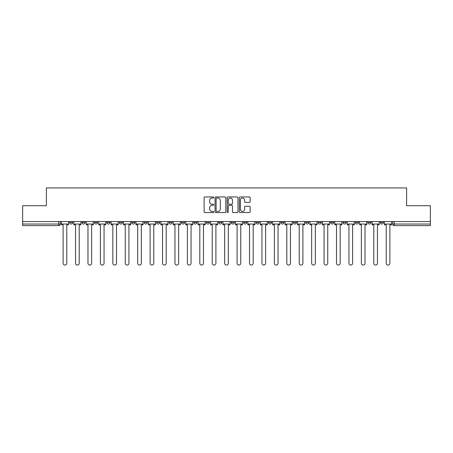 <?xml version="1.0" encoding="UTF-8"?>
<svg xmlns="http://www.w3.org/2000/svg" width="453" height="453" viewBox="0 0 453 453"><rect width="100%" height="100%" fill="white"/><g stroke="black" fill="none" stroke-linecap="round" stroke-linejoin="round"><path stroke-width="0.68" d="M213.754 197.48A0.549 0.549 0 0 0 213.21 196.936L204.898 196.936A0.781 0.781 0 0 0 204.116 197.718L204.116 211.789A0.781 0.781 0 0 0 204.898 212.57L213.21 212.57A0.549 0.549 0 0 0 213.754 212.027A0.549 0.549 0 0 0 213.21 211.477L212.134 211.477A2.503 2.503 0 0 1 209.631 208.975L209.631 207.802A2.503 2.503 0 0 1 212.134 205.3L213.21 205.3A0.549 0.549 0 0 0 213.754 204.75A0.549 0.549 0 0 0 213.21 204.207L212.134 204.207A2.503 2.503 0 0 1 209.631 201.704L209.631 200.532A2.503 2.503 0 0 1 212.134 198.029L213.21 198.029A0.549 0.549 0 0 0 213.754 197.48M380.243 222.44L380.243 221.562L380.243 222.44A1.591 1.591 0 0 0 381.839 224.031A1.591 1.591 0 0 1 380.243 222.44L383.431 222.44A1.591 1.591 0 0 1 381.839 224.031A1.591 1.591 0 0 0 383.431 222.44A1.591 1.591 0 0 1 381.839 224.031M367.819 221.562L367.819 222.44L371.001 222.44A1.591 1.591 0 0 1 369.41 224.031A1.591 1.591 0 0 1 367.819 222.44L367.819 221.562M330.537 222.44L330.537 221.562L330.537 222.44A1.591 1.591 0 0 0 332.128 224.031A1.591 1.591 0 0 1 330.537 222.44L333.725 222.44A1.591 1.591 0 0 1 332.128 224.031M318.108 222.44L318.108 221.562L318.108 222.44A1.591 1.591 0 0 0 319.705 224.031A1.591 1.591 0 0 1 318.108 222.44L321.296 222.44A1.591 1.591 0 0 1 319.705 224.031M280.826 221.562L280.826 222.44L284.014 222.44A1.591 1.591 0 0 1 282.423 224.031A1.591 1.591 0 0 1 280.826 222.44L280.826 221.562M268.403 221.562L268.403 222.44L271.585 222.44A1.591 1.591 0 0 1 269.994 224.031A1.591 1.591 0 0 1 268.403 222.44L268.403 221.562M193.839 221.562L193.839 222.44L197.027 222.44A1.591 1.591 0 0 1 195.43 224.031A1.591 1.591 0 0 1 193.839 222.44L193.839 221.562M181.415 221.562L181.415 222.44L184.597 222.44A1.591 1.591 0 0 1 183.006 224.031A1.591 1.591 0 0 1 181.415 222.44L181.415 221.562M119.275 222.44L119.275 221.562L119.275 222.44A1.591 1.591 0 0 0 120.872 224.031A1.591 1.591 0 0 1 119.275 222.44L122.463 222.44A1.591 1.591 0 0 1 120.872 224.031M106.851 221.562L106.851 222.44L110.039 222.44A1.591 1.591 0 0 1 108.443 224.031A1.591 1.591 0 0 1 106.851 222.44L106.851 221.562M94.422 221.562L94.422 222.44L97.61 222.44A1.591 1.591 0 0 1 96.019 224.031A1.591 1.591 0 0 1 94.422 222.44L94.422 221.562M81.999 222.44L81.999 221.562L81.999 222.44A1.591 1.591 0 0 0 83.59 224.031A1.591 1.591 0 0 1 81.999 222.44L85.181 222.44A1.591 1.591 0 0 1 83.59 224.031A1.591 1.591 0 0 0 85.181 222.44A1.591 1.591 0 0 1 83.59 224.031M69.569 222.44L69.569 221.562L69.569 222.44A1.591 1.591 0 0 0 71.161 224.031A1.591 1.591 0 0 1 69.569 222.44L72.757 222.44A1.591 1.591 0 0 1 71.161 224.031A1.591 1.591 0 0 0 72.757 222.44A1.591 1.591 0 0 1 71.161 224.031M249.354 202.446A0.781 0.781 0 0 0 250.135 201.664L250.135 197.718A0.781 0.781 0 0 0 249.354 196.936L240.124 196.936A0.781 0.781 0 0 0 239.343 197.718L239.343 211.789A0.781 0.781 0 0 0 240.124 212.57L249.354 212.57A0.781 0.781 0 0 0 250.135 211.789L250.135 207.021A0.781 0.781 0 0 0 249.354 206.24L245.401 206.24A0.781 0.781 0 0 0 244.62 207.021L244.62 209.388A2.089 2.089 0 0 1 242.531 211.477A2.089 2.089 0 0 1 240.435 209.388L240.435 200.118A2.089 2.089 0 0 1 242.531 198.029A2.089 2.089 0 0 1 244.62 200.118L244.62 201.664A0.781 0.781 0 0 0 245.401 202.446L249.354 202.446M22.65 221.562L22.65 205.707L46.387 205.707L46.387 187.944L406.613 187.944L406.613 205.707L430.35 205.707L430.35 221.562L22.65 221.562L22.65 224.031L60.328 224.031L60.328 221.562M225.815 197.718A0.781 0.781 0 0 0 225.033 196.936L215.809 196.936A0.781 0.781 0 0 0 215.028 197.718L215.028 211.789A0.781 0.781 0 0 0 215.809 212.57L225.033 212.57A0.781 0.781 0 0 0 225.815 211.789L225.815 197.718M227.967 196.936L237.191 196.936A0.781 0.781 0 0 1 237.972 197.718L237.972 211.789A0.781 0.781 0 0 1 237.191 212.57L233.244 212.57A0.781 0.781 0 0 1 232.463 211.789L232.463 206.081A0.781 0.781 0 0 0 231.681 205.3L229.059 205.3A0.781 0.781 0 0 0 228.278 206.081L228.278 212.027A0.549 0.549 0 0 1 227.729 212.57A0.549 0.549 0 0 1 227.185 212.027L227.185 197.718A0.781 0.781 0 0 1 227.967 196.936M392.672 221.562L392.672 224.031L430.35 224.031L430.35 225.622L394.263 225.622A1.591 1.591 0 0 1 392.672 224.031L392.672 221.562M430.35 221.562L430.35 224.031M58.737 221.562L58.737 225.622A1.591 1.591 0 0 0 60.328 224.031A1.591 1.591 0 0 1 58.737 225.622L22.65 225.622L22.65 224.031M383.431 221.562L383.431 222.44M371.001 221.562L371.001 222.44L371.001 221.562M358.578 221.562L358.578 222.44A1.591 1.591 0 0 1 356.981 224.031A1.591 1.591 0 0 1 355.39 222.44L358.578 222.44L358.578 221.562M355.39 221.562L355.39 222.44M346.149 221.562L346.149 222.44A1.591 1.591 0 0 1 344.557 224.031A1.591 1.591 0 0 1 342.961 222.44L346.149 222.44M342.961 221.562L342.961 222.44M333.725 221.562L333.725 222.44L333.725 221.562M321.296 221.562L321.296 222.44L321.296 221.562M308.867 221.562L308.867 222.44A1.591 1.591 0 0 1 307.276 224.031A1.591 1.591 0 0 1 305.684 222.44L308.867 222.44L308.867 221.562M305.684 221.562L305.684 222.44M296.443 221.562L296.443 222.44A1.591 1.591 0 0 1 294.846 224.031A1.591 1.591 0 0 1 293.255 222.44L296.443 222.44A1.591 1.591 0 0 1 294.846 224.031A1.591 1.591 0 0 0 296.443 222.44M293.255 221.562L293.255 222.44M284.014 221.562L284.014 222.44L284.014 221.562M271.585 221.562L271.585 222.44L271.585 221.562M259.161 221.562L259.161 222.44A1.591 1.591 0 0 1 257.57 224.031A1.591 1.591 0 0 1 255.973 222.44L259.161 222.44M255.973 221.562L255.973 222.44M246.732 221.562L246.732 222.44A1.591 1.591 0 0 1 245.141 224.031A1.591 1.591 0 0 1 243.55 222.44L246.732 222.44A1.591 1.591 0 0 1 245.141 224.031A1.591 1.591 0 0 0 246.732 222.44M243.55 221.562L243.55 222.44M234.309 221.562L234.309 222.44A1.591 1.591 0 0 1 232.712 224.031A1.591 1.591 0 0 1 231.121 222.44A1.591 1.591 0 0 0 232.712 224.031M231.121 221.562L231.121 222.44L234.309 222.44M221.879 221.562L221.879 222.44A1.591 1.591 0 0 1 220.288 224.031A1.591 1.591 0 0 1 218.691 222.44L221.879 222.44L221.879 221.562M218.691 221.562L218.691 222.44M209.45 221.562L209.45 222.44A1.591 1.591 0 0 1 207.859 224.031A1.591 1.591 0 0 1 206.268 222.44L209.45 222.44A1.591 1.591 0 0 1 207.859 224.031A1.591 1.591 0 0 0 209.45 222.44L209.45 221.562M206.268 221.562L206.268 222.44M197.027 221.562L197.027 222.44M184.597 221.562L184.597 222.44L184.597 221.562M172.174 221.562L172.174 222.44A1.591 1.591 0 0 1 170.577 224.031A1.591 1.591 0 0 1 168.986 222.44L172.174 222.44L172.174 221.562M168.986 221.562L168.986 222.44M159.745 221.562L159.745 222.44A1.591 1.591 0 0 1 158.154 224.031A1.591 1.591 0 0 1 156.557 222.44L159.745 222.44M156.557 221.562L156.557 222.44M147.316 221.562L147.316 222.44A1.591 1.591 0 0 1 145.724 224.031A1.591 1.591 0 0 1 144.133 222.44A1.591 1.591 0 0 0 145.724 224.031M144.133 221.562L144.133 222.44L147.316 222.44M134.892 221.562L134.892 222.44A1.591 1.591 0 0 1 133.295 224.031A1.591 1.591 0 0 1 131.704 222.44A1.591 1.591 0 0 0 133.295 224.031A1.591 1.591 0 0 0 134.892 222.44A1.591 1.591 0 0 1 133.295 224.031M131.704 221.562L131.704 222.44L134.892 222.44M122.463 221.562L122.463 222.44M110.039 221.562L110.039 222.44A1.591 1.591 0 0 1 108.443 224.031A1.591 1.591 0 0 0 110.039 222.44L110.039 221.562M97.61 221.562L97.61 222.44A1.591 1.591 0 0 1 96.019 224.031A1.591 1.591 0 0 0 97.61 222.44L97.61 221.562M85.181 221.562L85.181 222.44L85.181 221.562M72.757 221.562L72.757 222.44L72.757 221.562M216.67 198.029A0.549 0.549 0 0 0 216.121 198.578L216.121 210.928A0.549 0.549 0 0 0 216.67 211.477L217.802 211.477A2.503 2.503 0 0 0 220.305 208.975L220.305 200.532A2.503 2.503 0 0 0 217.802 198.029L216.67 198.029M232.463 200.158A2.089 2.089 0 0 0 230.373 198.069A2.089 2.089 0 0 0 228.278 200.158L228.278 203.425A0.781 0.781 0 0 0 229.059 204.207L231.681 204.207A0.781 0.781 0 0 0 232.463 203.425L232.463 200.158M61.404 224.031L61.404 224.83L63.12 224.83L63.12 263.221A1.835 1.835 0 0 0 64.949 265.056A1.835 1.835 0 0 0 66.784 263.221L66.784 224.83L68.494 224.83L68.494 224.031L61.404 224.031L61.404 221.562M68.494 224.031L68.494 221.562M73.833 224.031L73.833 224.83L75.543 224.83L75.543 263.221A1.835 1.835 0 0 0 77.378 265.056A1.835 1.835 0 0 0 79.207 263.221L79.207 224.83L80.923 224.83L80.923 224.031L73.833 224.031L73.833 221.562M80.923 224.031L80.923 221.562M86.257 224.031L86.257 224.83L87.973 224.83L87.973 263.221A1.835 1.835 0 0 0 89.802 265.056A1.835 1.835 0 0 0 91.636 263.221L91.636 224.83L93.346 224.83L93.346 224.031L86.257 224.031L86.257 221.562M93.346 224.031L93.346 221.562M98.686 224.031L98.686 224.83L100.396 224.83L100.396 263.221A1.835 1.835 0 0 0 102.231 265.056A1.835 1.835 0 0 0 104.06 263.221L104.06 224.83L105.776 224.83L105.776 224.031L98.686 224.031L98.686 221.562M105.776 224.031L105.776 221.562M111.115 224.031L111.115 224.83L112.825 224.83L112.825 263.221A1.835 1.835 0 0 0 114.66 265.056A1.835 1.835 0 0 0 116.489 263.221L116.489 224.83L118.205 224.83L118.205 224.031L111.115 224.031L111.115 221.562M118.205 224.031L118.205 221.562M123.539 224.031L123.539 224.83L125.255 224.83L125.255 263.221A1.835 1.835 0 0 0 127.083 265.056A1.835 1.835 0 0 0 128.918 263.221L128.918 224.83L130.628 224.83L130.628 224.031L123.539 224.031L123.539 221.562M130.628 224.031L130.628 221.562M135.968 224.031L135.968 224.83L137.678 224.83L137.678 263.221A1.835 1.835 0 0 0 139.513 265.056A1.835 1.835 0 0 0 141.342 263.221L141.342 224.83L143.057 224.83L143.057 224.031L135.968 224.031L135.968 221.562M143.057 224.031L143.057 221.562M148.391 224.031L148.391 224.83L150.107 224.83L150.107 263.221A1.835 1.835 0 0 0 151.936 265.056A1.835 1.835 0 0 0 153.771 263.221L153.771 224.83L155.481 224.83L155.481 224.031L148.391 224.031L148.391 221.562M155.481 224.031L155.481 221.562M160.821 224.031L160.821 224.83L162.531 224.83L162.531 263.221A1.835 1.835 0 0 0 164.365 265.056A1.835 1.835 0 0 0 166.2 263.221L166.2 224.83L167.91 224.83L167.91 224.031L160.821 224.031L160.821 221.562M167.91 224.031L167.91 221.562M173.25 224.031L173.25 224.83L174.96 224.83L174.96 263.221A1.835 1.835 0 0 0 176.795 265.056A1.835 1.835 0 0 0 178.624 263.221L178.624 224.83L180.339 224.83L180.339 224.031L173.25 224.031L173.25 221.562M180.339 224.031L180.339 221.562M185.673 224.031L185.673 224.83L187.389 224.83L187.389 263.221A1.835 1.835 0 0 0 189.218 265.056A1.835 1.835 0 0 0 191.053 263.221L191.053 224.83L192.763 224.83L192.763 224.031L185.673 224.031L185.673 221.562M192.763 224.031L192.763 221.562M198.103 224.031L198.103 224.83L199.813 224.83L199.813 263.221A1.835 1.835 0 0 0 201.647 265.056A1.835 1.835 0 0 0 203.476 263.221L203.476 224.83L205.192 224.83L205.192 224.031L198.103 224.031L198.103 221.562M205.192 224.031L205.192 221.562M210.526 224.031L210.526 224.83L212.242 224.83L212.242 263.221A1.835 1.835 0 0 0 214.071 265.056A1.835 1.835 0 0 0 215.905 263.221L215.905 224.83L217.616 224.83L217.616 224.031L210.526 224.031L210.526 221.562M217.616 224.031L217.616 221.562M222.955 224.031L222.955 224.83L224.665 224.83L224.665 263.221A1.835 1.835 0 0 0 226.5 265.056A1.835 1.835 0 0 0 228.335 263.221L228.335 224.83L230.045 224.83L230.045 224.031L222.955 224.031L222.955 221.562M230.045 224.031L230.045 221.562M235.384 224.031L235.384 224.83L237.095 224.83L237.095 263.221A1.835 1.835 0 0 0 238.929 265.056A1.835 1.835 0 0 0 240.758 263.221L240.758 224.83L242.474 224.83L242.474 224.031L235.384 224.031L235.384 221.562M242.474 224.031L242.474 221.562M247.808 224.031L247.808 224.83L249.524 224.83L249.524 263.221A1.835 1.835 0 0 0 251.353 265.056A1.835 1.835 0 0 0 253.187 263.221L253.187 224.83L254.897 224.83L254.897 224.031L247.808 224.031L247.808 221.562M254.897 224.031L254.897 221.562M260.237 224.031L260.237 224.83L261.947 224.83L261.947 263.221A1.835 1.835 0 0 0 263.782 265.056A1.835 1.835 0 0 0 265.611 263.221L265.611 224.83L267.327 224.83L267.327 224.031L260.237 224.031L260.237 221.562M267.327 224.031L267.327 221.562M272.661 224.031L272.661 224.83L274.376 224.83L274.376 263.221A1.835 1.835 0 0 0 276.205 265.056A1.835 1.835 0 0 0 278.04 263.221L278.04 224.83L279.75 224.83L279.75 224.031L272.661 224.031L272.661 221.562M279.75 224.031L279.75 221.562M285.09 224.031L285.09 224.83L286.8 224.83L286.8 263.221A1.835 1.835 0 0 0 288.635 265.056A1.835 1.835 0 0 0 290.469 263.221L290.469 224.83L292.179 224.83L292.179 224.031L285.09 224.031L285.09 221.562M292.179 224.031L292.179 221.562M297.519 224.031L297.519 224.83L299.229 224.83L299.229 263.221A1.835 1.835 0 0 0 301.064 265.056A1.835 1.835 0 0 0 302.893 263.221L302.893 224.83L304.609 224.83L304.609 224.031L297.519 224.031L297.519 221.562M304.609 224.031L304.609 221.562M309.943 224.031L309.943 224.83L311.658 224.83L311.658 263.221A1.835 1.835 0 0 0 313.487 265.056A1.835 1.835 0 0 0 315.322 263.221L315.322 224.83L317.032 224.83L317.032 224.031L309.943 224.031L309.943 221.562M317.032 224.031L317.032 221.562M322.372 224.031L322.372 224.83L324.082 224.83L324.082 263.221A1.835 1.835 0 0 0 325.917 265.056A1.835 1.835 0 0 0 327.745 263.221L327.745 224.83L329.461 224.83L329.461 224.031L322.372 224.031L322.372 221.562M329.461 224.031L329.461 221.562M334.795 224.031L334.795 224.83L336.511 224.83L336.511 263.221A1.835 1.835 0 0 0 338.34 265.056A1.835 1.835 0 0 0 340.175 263.221L340.175 224.83L341.885 224.83L341.885 224.031L334.795 224.031L334.795 221.562M341.885 224.031L341.885 221.562M347.225 224.031L347.225 224.83L348.94 224.83L348.94 263.221A1.835 1.835 0 0 0 350.769 265.056A1.835 1.835 0 0 0 352.604 263.221L352.604 224.83L354.314 224.83L354.314 224.031L347.225 224.031L347.225 221.562M354.314 224.031L354.314 221.562M359.654 224.031L359.654 224.83L361.364 224.83L361.364 263.221A1.835 1.835 0 0 0 363.198 265.056A1.835 1.835 0 0 0 365.027 263.221L365.027 224.83L366.743 224.83L366.743 224.031L359.654 224.031L359.654 221.562M366.743 224.031L366.743 221.562M372.077 224.031L372.077 224.83L373.793 224.83L373.793 263.221A1.835 1.835 0 0 0 375.622 265.056A1.835 1.835 0 0 0 377.457 263.221L377.457 224.83L379.167 224.83L379.167 224.031L372.077 224.031L372.077 221.562M379.167 224.031L379.167 221.562M384.506 224.031L384.506 224.83L386.216 224.83L386.216 263.221A1.835 1.835 0 0 0 388.051 265.056A1.835 1.835 0 0 0 389.88 263.221L389.88 224.83L391.596 224.83L391.596 224.031L384.506 224.031L384.506 221.562M391.596 224.031L391.596 221.562M394.263 221.562L394.263 225.622"/></g></svg>
